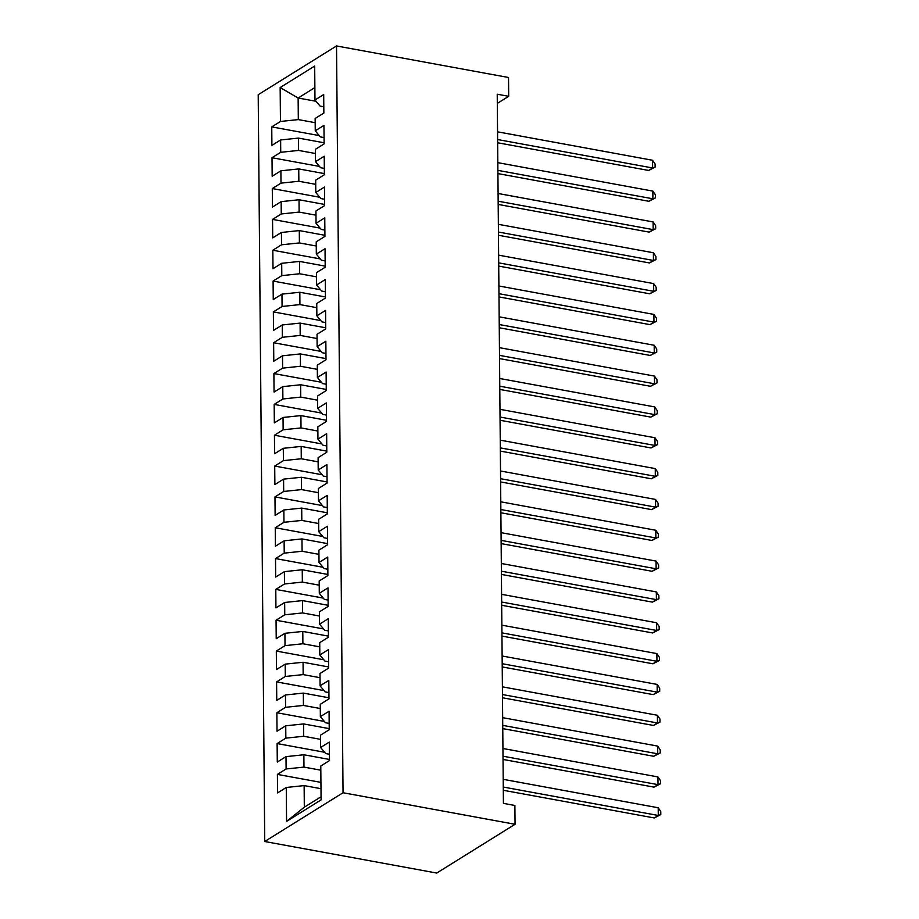 <?xml version="1.0" encoding="UTF-8"?>
<svg xmlns="http://www.w3.org/2000/svg" width="919" height="919" viewBox="0 0 919 919"><rect width="100%" height="100%" fill="white"/><g stroke="black" fill="none" stroke-linecap="round" stroke-linejoin="round"><path stroke-width="1.38" d="M497.305 103.399L508.701 96.311L497.225 94.209L503.417 803.378L514.881 805.481L515.054 824.286L436.743 873.05L264.729 841.505L258.205 94.714L336.526 45.95L343.04 792.741L264.729 841.505M316.09 101.297L298.135 98.011L280.157 87.546L280.456 121.469L271.748 126.891L271.909 145.397L280.617 139.964L280.732 152.301L272.013 157.723L272.173 176.23L280.892 170.808L280.996 183.134L272.288 188.556L272.449 207.062L281.157 201.64L281.26 213.966L272.552 219.388L272.713 237.895L281.421 232.473L281.536 244.799L272.828 250.232L272.989 268.727L281.696 263.305L281.8 275.643L273.092 281.065L273.253 299.56L281.961 294.137L282.076 306.475L273.357 311.897L273.529 330.392L282.236 324.97L282.34 337.307L273.632 342.73L273.793 361.224L282.501 355.802L282.615 368.14L273.896 373.562L274.057 392.057L282.776 386.635L282.88 398.972L274.172 404.394L274.333 422.901L283.041 417.467L283.144 429.805L274.436 435.227L274.597 453.733L283.305 448.311L283.42 460.637L274.712 466.059L274.873 484.566L283.58 479.144L283.684 491.47L274.976 496.892L275.137 515.398L283.845 509.976L283.96 522.302L275.24 527.736L275.401 546.231L284.12 540.809L284.224 553.146L275.516 558.568L275.677 577.063L284.385 571.641L284.499 583.979L275.78 589.401L275.941 607.896L284.66 602.473L284.764 614.811L276.056 620.233L276.217 638.728L284.924 633.306L285.028 645.643L276.32 651.066L276.481 669.56L285.189 664.138L285.304 676.476L276.596 681.898L276.757 700.404L285.464 694.971L285.568 707.308L276.86 712.73L277.021 731.237L285.729 725.815L285.843 738.141L277.124 743.563L277.285 762.069L286.004 756.647L286.108 768.973L277.4 774.395L277.561 792.902L286.268 787.48L304.132 785.596L304.315 807.181L321.064 796.762M280.157 87.546L314.689 66.053L314.976 99.976L320.053 106.064L323.798 106.742M304.315 807.181L286.567 821.391L321.087 799.898L320.788 765.986L329.496 760.564L329.335 742.058L320.628 747.48L320.524 735.154L329.232 729.732L329.071 711.226L320.363 716.648L320.249 704.322L328.968 698.888L328.807 680.393L320.088 685.815L319.984 673.478L328.692 668.056L328.531 649.561L319.823 654.983L319.72 642.645L328.428 637.223L328.267 618.728L319.559 624.15L319.444 611.813L328.152 606.391L327.991 587.896L319.284 593.318L319.18 580.98L327.888 575.558L327.727 557.052L319.019 562.485L318.904 550.148L327.623 544.726L327.451 526.219L318.744 531.641L318.64 519.315L327.348 513.893L327.187 495.387L318.479 500.809L318.365 488.483L327.084 483.061L326.923 464.554L318.204 469.977L318.1 457.651L326.808 452.228L326.647 433.722L317.94 439.144L317.836 426.818L326.544 421.384L326.383 402.89L317.675 408.312L317.56 395.974L326.268 390.552L326.107 372.057L317.4 377.479L317.296 365.142L326.004 359.72L325.843 341.225L317.135 346.647L317.021 334.309L325.74 328.887L325.579 310.392L316.86 315.814L316.756 303.477L325.464 298.055L325.303 279.548L316.596 284.982L316.481 272.644L325.2 267.222L325.039 248.716L316.32 254.138L316.216 241.812L324.924 236.39L324.763 217.883L316.056 223.306L315.952 210.979L324.66 205.557L324.499 187.051L315.791 192.473L315.676 180.147L324.384 174.725L324.223 156.219L315.516 161.641L315.412 149.315L324.12 143.881L323.959 125.386L315.251 130.808L315.137 118.471L323.856 113.048L323.695 94.554L314.976 99.976M286.567 821.391L286.268 787.48M320.823 770.191L303.971 767.101L303.856 754.763L329.496 759.462M286.108 768.973L303.971 767.101M286.004 756.647L303.856 754.763M320.559 739.358L303.695 736.268L303.592 723.931L329.22 728.629M285.843 738.141L303.695 736.268M285.729 725.815L303.592 723.931M320.628 747.48L325.705 753.569L329.45 754.258M320.294 708.526L303.431 705.436L303.327 693.098L328.956 697.797M285.568 707.308L303.431 705.436M285.464 694.971L303.327 693.098M320.363 716.648L325.441 722.736L329.174 723.414M320.019 677.694L303.167 674.603L303.052 662.266L328.68 666.964M285.304 676.476L303.167 674.603M285.189 664.138L303.052 662.266M320.088 685.815L325.165 691.904L328.91 692.581M319.755 646.861L302.891 643.759L302.788 631.433L328.416 636.132M285.028 645.643L302.891 643.759M284.924 633.306L302.788 631.433M319.823 654.983L324.901 661.071L328.634 661.749M319.479 616.029L302.627 612.927L302.512 600.601L328.152 605.299M284.764 614.811L302.627 612.927M284.66 602.473L302.512 600.601M319.559 624.15L324.625 630.227L328.37 630.916M319.215 585.185L302.351 582.095L302.248 569.769L327.876 574.467M284.499 583.979L302.351 582.095M284.385 571.641L302.248 569.769M319.284 593.318L324.361 599.395L328.106 600.084M318.939 554.352L302.087 551.262L301.972 538.925L327.612 543.634M284.224 553.146L302.087 551.262M284.12 540.809L301.972 538.925M319.019 562.485L324.085 568.562L327.83 569.252M318.675 523.52L301.811 520.43L301.708 508.092L327.336 512.802M283.96 522.302L301.811 520.43M283.845 509.976L301.708 508.092M318.744 531.641L323.821 537.73L327.566 538.419M318.411 492.687L301.547 489.597L301.443 477.26L327.072 481.958M283.684 491.47L301.547 489.597M283.58 479.144L301.443 477.26M318.479 500.809L323.557 506.897L327.29 507.587M318.135 461.855L301.283 458.765L301.168 446.427L326.796 451.126M283.42 460.637L301.283 458.765M283.305 448.311L301.168 446.427M318.204 469.977L323.281 476.065L327.026 476.754M317.871 431.022L301.007 427.932L300.904 415.595L326.532 420.293M283.144 429.805L301.007 427.932M283.041 417.467L300.904 415.595M317.94 439.144L323.017 445.233L326.75 445.91M317.595 400.19L300.743 397.1L300.628 384.762L326.268 389.461M282.88 398.972L300.743 397.1M282.776 386.635L300.628 384.762M317.675 408.312L322.741 414.4L326.486 415.078M317.331 369.358L300.467 366.256L300.364 353.93L325.992 358.628M282.615 368.14L300.467 366.256M282.501 355.802L300.364 353.93M317.4 377.479L322.477 383.568L326.222 384.245M317.066 338.525L300.203 335.424L300.099 323.097L325.728 327.796M282.34 337.307L300.203 335.424M282.236 324.97L300.099 323.097M317.135 346.647L322.201 352.724L325.946 353.413M316.791 307.681L299.927 304.591L299.824 292.265L325.452 296.963M282.076 306.475L299.927 304.591M281.961 294.137L299.824 292.265M316.86 315.814L321.937 321.891L325.682 322.58M316.527 276.849L299.663 273.759L299.56 261.421L325.188 266.131M281.8 275.643L299.663 273.759M281.696 263.305L299.56 261.421M316.596 284.982L321.673 291.059L325.406 291.748M316.251 246.016L299.399 242.926L299.284 230.589L324.912 235.298M281.536 244.799L299.399 242.926M281.421 232.473L299.284 230.589M316.32 254.138L321.397 260.226L325.142 260.916M315.987 215.184L299.123 212.094L299.02 199.756L324.648 204.455M281.26 213.966L299.123 212.094M281.157 201.64L299.02 199.756M316.056 223.306L321.133 229.394L324.878 230.083M315.711 184.351L298.859 181.261L298.744 168.924L324.384 173.622M280.996 183.134L298.859 181.261M280.892 170.808L298.744 168.924M315.791 192.473L320.857 198.561L324.602 199.251M315.447 153.519L298.583 150.429L298.48 138.091L324.108 142.79M280.732 152.301L298.583 150.429M280.617 139.964L298.48 138.091M315.516 161.641L320.593 167.729L324.338 168.407M315.183 122.686L298.319 119.596L298.135 98.011L314.872 87.581M280.456 121.469L298.319 119.596M315.251 130.808L320.317 136.897L324.062 137.574M508.701 96.311L508.529 77.495L336.526 45.95M515.054 824.286L343.04 792.741M320.995 788.697L304.132 785.596M271.748 126.891L319.249 135.598M272.013 157.723L319.513 166.442M272.288 188.556L319.789 197.275M272.552 219.388L320.053 228.107M272.828 250.232L320.329 258.94M273.092 281.065L320.593 289.772M273.357 311.897L320.857 320.605M273.632 342.73L321.133 351.437M273.896 373.562L321.397 382.27M274.172 404.394L321.673 413.102M274.436 435.227L321.937 443.946M274.712 466.059L322.213 474.778M274.976 496.892L322.477 505.611M275.24 527.736L322.741 536.443M275.516 558.568L323.017 567.276M275.78 589.401L323.281 598.108M276.056 620.233L323.557 628.941M276.32 651.066L323.821 659.773M276.596 681.898L324.097 690.606M276.86 712.73L324.361 721.449M277.124 743.563L324.625 752.282M277.4 774.395L320.938 782.391M497.65 142.767L648.642 170.452L652.628 167.97L497.627 139.539M652.559 160.262L655.109 163.996L655.144 167.086L652.628 167.97L652.559 160.262L497.558 131.831M655.144 167.086L648.642 170.452M497.926 173.599L648.906 201.284L652.904 198.803L497.891 170.371M652.835 191.095L655.385 194.828L655.408 197.918L652.904 198.803L652.835 191.095L497.822 162.663M655.408 197.918L648.906 201.284M498.19 204.432L649.17 232.116L653.168 229.635L498.167 201.204M653.099 221.927L655.649 225.672L655.672 228.751L653.168 229.635L653.099 221.927L498.098 193.495M655.672 228.751L649.17 232.116M498.466 235.264L649.446 262.949L653.443 260.468L498.431 232.036M653.375 252.759L655.925 256.504L655.948 259.583L653.443 260.468L653.375 252.759L498.362 224.328M655.948 259.583L649.446 262.949M498.73 266.096L649.71 293.793L653.708 291.3L498.707 262.868M653.639 283.592L656.189 287.337L656.212 290.415L653.708 291.3L653.639 283.592L498.638 255.16M656.212 290.415L649.71 293.793M498.994 296.929L649.986 324.625L653.972 322.132L498.971 293.701M653.914 314.424L656.453 318.169L656.488 321.248L653.972 322.132L653.914 314.424L498.902 285.993M656.488 321.248L649.986 324.625M499.27 327.761L650.25 355.458L654.248 352.965L499.235 324.533M654.179 345.257L656.729 349.002L656.752 352.08L654.248 352.965L654.179 345.257L499.178 316.825M656.752 352.08L650.25 355.458M499.534 358.594L650.514 386.29L654.512 383.797L499.511 355.377M654.443 376.089L656.993 379.834L657.028 382.924L654.512 383.797L654.443 376.089L499.442 347.669M657.028 382.924L650.514 386.29M499.81 389.426L650.79 417.123L654.787 414.63L499.775 386.21M654.719 406.922L657.269 410.667L657.292 413.757L654.787 414.63L654.719 406.922L499.706 378.502M657.292 413.757L650.79 417.123M500.074 420.27L651.054 447.955L655.052 445.474L500.051 417.042M654.983 437.766L657.533 441.499L657.556 444.589L655.052 445.474L654.983 437.766L499.982 409.334M657.556 444.589L651.054 447.955M500.35 451.103L651.33 478.788L655.327 476.306L500.315 447.875M655.258 468.598L657.809 472.332L657.832 475.422L655.327 476.306L655.258 468.598L500.246 440.167M657.832 475.422L651.33 478.788M500.614 481.935L651.594 509.62L655.592 507.139L500.591 478.707M655.523 499.431L658.073 503.175L658.096 506.254L655.592 507.139L655.523 499.431L500.522 470.999M658.096 506.254L651.594 509.62M500.878 512.768L651.87 540.452L655.856 537.971L500.855 509.54M655.798 530.263L658.337 534.008L658.372 537.087L655.856 537.971L655.798 530.263L500.786 501.831M658.372 537.087L651.87 540.452M501.154 543.6L652.134 571.296L656.132 568.804L501.119 540.372M656.063 561.095L658.613 564.84L658.636 567.919L656.132 568.804L656.063 561.095L501.062 532.664M658.636 567.919L652.134 571.296M501.418 574.432L652.398 602.129L656.396 599.636L501.395 571.204M656.327 591.928L658.877 595.673L658.912 598.751L656.396 599.636L656.327 591.928L501.326 563.496M658.912 598.751L652.398 602.129M501.694 605.265L652.674 632.961L656.671 630.468L501.659 602.037M656.603 622.76L659.153 626.505L659.176 629.584L656.671 630.468L656.603 622.76L501.59 594.329M659.176 629.584L652.674 632.961M501.958 636.097L652.938 663.794L656.936 661.301L501.935 632.881M656.867 653.593L659.417 657.338L659.44 660.428L656.936 661.301L656.867 653.593L501.866 625.173M659.44 660.428L652.938 663.794M502.233 666.93L653.214 694.626L657.211 692.133L502.199 663.713M657.142 684.425L659.693 688.17L659.716 691.26L657.211 692.133L657.142 684.425L502.13 656.005M659.716 691.26L653.214 694.626M502.498 697.774L653.478 725.459L657.476 722.977L502.475 694.546M657.407 715.269L659.957 719.003L659.98 722.093L657.476 722.977L657.407 715.269L502.406 686.838M659.98 722.093L653.478 725.459M502.762 728.606L653.754 756.291L657.74 753.81L502.739 725.378M657.682 746.102L660.221 749.835L660.256 752.925L657.74 753.81L657.682 746.102L502.67 717.67M660.256 752.925L653.754 756.291M503.038 759.439L654.018 787.124L658.015 784.642L503.003 756.211M657.947 776.934L660.497 780.679L660.52 783.758L658.015 784.642L657.947 776.934L502.946 748.503M660.52 783.758L654.018 787.124M503.302 790.271L654.282 817.956L658.28 815.475L503.279 787.043M658.211 807.767L660.761 811.511L660.795 814.59L658.28 815.475L658.211 807.767L503.21 779.335M660.795 814.59L654.282 817.956"/></g></svg>
